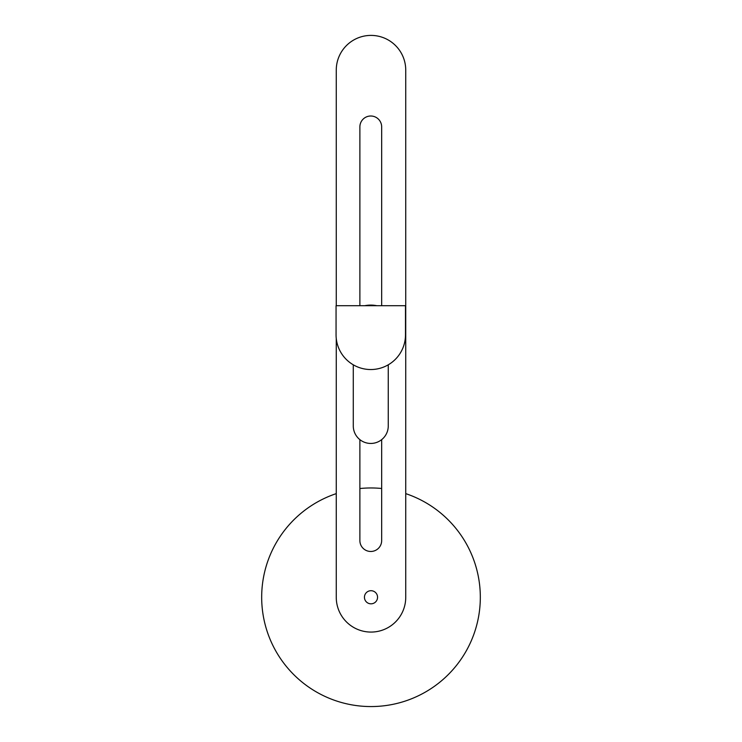 <?xml version="1.0" encoding="UTF-8"?>
<svg xmlns="http://www.w3.org/2000/svg" width="742" height="742" viewBox="0 0 742 742"><rect width="100%" height="100%" fill="white"/><g stroke="black" fill="none" stroke-linecap="round" stroke-linejoin="round"><path stroke-width="1.11" d="M377.557 597.264A6.557 6.557 0 0 0 371 590.706A6.557 6.557 0 0 0 364.443 597.264A6.557 6.557 0 0 0 371 603.821A6.557 6.557 0 0 0 377.557 597.264M336.265 493.625A109.297 109.297 0 0 0 371 706.56A109.297 109.297 0 0 0 405.735 493.625M381.666 488.486A109.297 109.297 0 0 0 359.879 488.533M353.285 364.804L353.285 425.964A17.483 17.483 0 0 0 370.768 443.447A17.483 17.483 0 0 0 388.261 425.964L388.261 364.804M359.879 439.635L359.879 540.575A10.898 10.898 0 0 0 370.768 551.473A10.898 10.898 0 0 0 381.666 540.575L381.666 439.635M381.666 305.704L381.666 126.901A10.898 10.898 0 0 0 370.768 116.002A10.898 10.898 0 0 0 359.879 126.901L359.879 305.704M336.265 305.704L336.265 70.138A34.735 34.735 0 0 1 371 35.403A34.735 34.735 0 0 1 405.735 70.138L405.735 597.338A34.735 34.735 0 0 1 371 632.073A34.735 34.735 0 0 1 336.265 597.338L336.265 338.556M364.786 305.704A29.726 29.726 0 0 1 376.76 305.704M405.484 334.818A34.707 34.707 0 0 1 370.768 369.535A34.707 34.707 0 0 1 336.061 334.818L336.061 305.704L405.484 305.704L405.484 334.818"/></g></svg>
